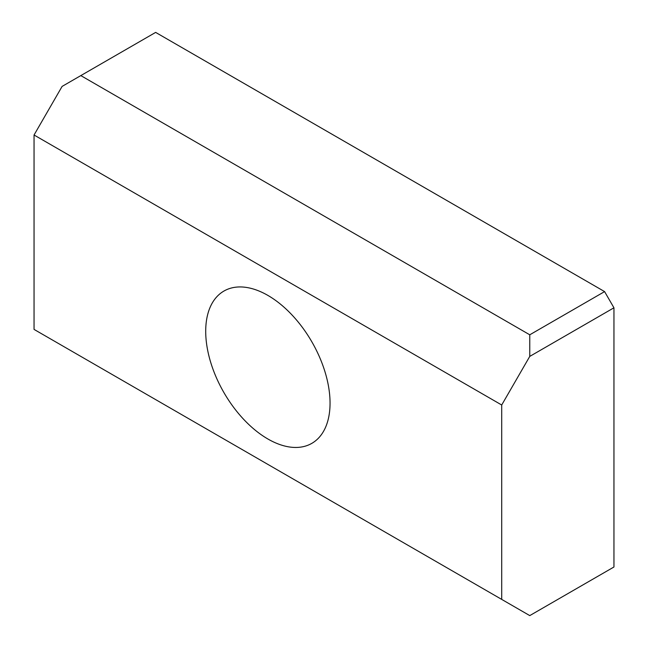 <?xml version="1.0" encoding="UTF-8"?>
<svg xmlns="http://www.w3.org/2000/svg" width="648" height="648" viewBox="0 0 648 648"><rect width="100%" height="100%" fill="white"/><g stroke="black" fill="none" stroke-linecap="round" stroke-linejoin="round"><path stroke-width="0.97" d="M330.051 403.096A87.925 50.763 60 0 1 311.842 443.345A87.925 50.763 60 0 1 244.094 419.791A87.925 50.763 60 0 1 205.708 331.306A87.925 50.763 60 0 1 223.924 291.057A87.925 50.763 60 0 1 291.673 314.612A87.925 50.763 60 0 1 330.051 403.096M80.822 75.597L62.111 86.403L34.052 135.003L34.052 329.403L501.706 599.4L501.706 405L529.764 356.4L613.948 307.8L604.592 291.6L529.764 334.797L80.822 75.597L155.642 32.4L604.592 291.6M613.948 307.8L613.948 567L529.764 615.6L501.706 599.4M34.052 135.003L501.706 405M529.764 334.797L529.764 356.4"/></g></svg>
